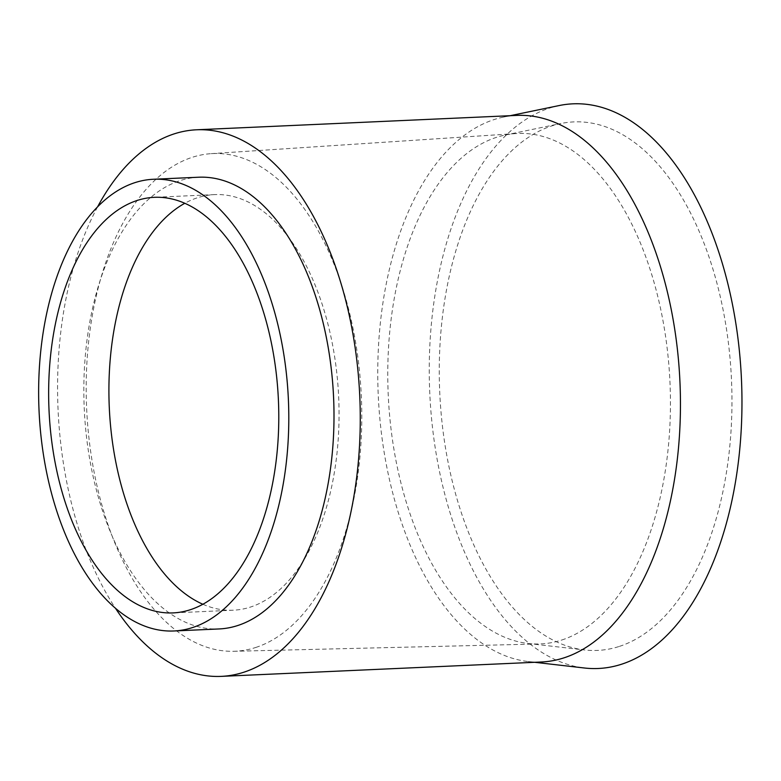 <?xml version="1.0" encoding="UTF-8"?>
<svg xmlns="http://www.w3.org/2000/svg" width="781" height="781" viewBox="0 0 781 781"><rect width="100%" height="100%" fill="white"/><g stroke="black" fill="none" stroke-linecap="round" stroke-linejoin="round"><path stroke-width="0.59" stroke-dasharray="3.9 2.93" d="M516.827 115.403A273.575 150.997 -92.6 0 0 503.56 117.062A273.575 150.997 -92.6 0 0 378.258 395.469A273.575 150.997 -92.6 0 0 528.024 661.527A273.575 150.997 -92.6 0 0 541.379 661.995M559.216 105.542A282.624 155.985 -92.6 0 0 429.775 393.155A282.624 155.985 -92.6 0 0 584.491 668.009M97.518 206.975A273.575 150.997 -92.6 0 0 115.549 608.389M198.774 177.219A226.09 124.794 -92.6 0 0 84.25 408.678A226.09 124.794 -92.6 0 0 219.061 628.949M202.855 604.25A208.01 114.807 -92.6 0 0 233.324 610.205A208.01 114.807 -92.6 0 0 250.564 607.032A208.01 114.807 -92.6 0 0 337.636 381.509A208.01 114.807 -92.6 0 0 214.648 194.606A208.01 114.807 -92.6 0 0 184.843 203.265M255.807 647.449A249.09 137.485 -92.6 0 0 359.953 375.944A249.09 137.485 -92.6 0 0 211.221 153.652A249.09 137.485 -92.6 0 0 86.642 408.57A249.09 137.485 -92.6 0 0 233.578 651.295A249.09 137.485 -92.6 0 0 255.807 647.449M561.744 640.029A255.485 141.01 -92.6 0 0 668.565 361.564A255.485 141.01 -92.6 0 0 516.016 133.561A255.485 141.01 -92.6 0 0 505.248 135.025A255.485 141.01 -92.6 0 0 388.235 395.03A255.485 141.01 -92.6 0 0 528.093 643.485A255.485 141.01 -92.6 0 0 538.949 643.974A255.485 141.01 -92.6 0 0 561.744 640.029M619.411 646.385A264.534 146.008 -92.6 0 0 728.995 347.984A264.534 146.008 -92.6 0 0 560.904 123.505A264.534 146.008 -92.6 0 0 439.752 392.706A264.534 146.008 -92.6 0 0 584.559 649.968A264.534 146.008 -92.6 0 0 619.411 646.385M528.024 661.527L534.712 662.298M503.56 117.062L510.159 115.695M214.648 194.606L154.374 197.32M233.324 610.205L173.05 612.909M233.578 651.295L538.949 643.974M211.221 153.652L516.016 133.561M528.093 643.485L584.559 649.968M505.248 135.025L560.904 123.505"/><path stroke-width="1.17" d="M115.549 608.389A273.575 150.997 -92.6 0 0 221.199 676.375L541.379 661.995A273.575 150.997 -92.6 0 0 564.058 657.827A273.575 150.997 -92.6 0 0 678.582 361.212A273.575 150.997 -92.6 0 0 516.827 115.403L196.636 129.783A273.575 150.997 -92.6 0 0 97.518 206.975M534.712 662.298L584.491 668.009A282.624 155.985 -92.6 0 0 621.715 664.182A282.624 155.985 -92.6 0 0 738.797 345.378A282.624 155.985 -92.6 0 0 559.216 105.542L510.159 115.695M221.199 676.375A273.575 150.997 -92.6 0 0 243.867 672.207A273.575 150.997 -92.6 0 0 358.391 375.593A273.575 150.997 -92.6 0 0 196.636 129.783M173.86 630.98L219.061 628.949A226.09 124.794 -92.6 0 0 237.805 625.503A226.09 124.794 -92.6 0 0 332.452 380.367A226.09 124.794 -92.6 0 0 198.774 177.219L153.564 179.249A226.09 124.794 -92.6 0 0 39.05 410.708A226.09 124.794 -92.6 0 0 173.86 630.98A226.09 124.794 -92.6 0 0 192.604 627.533A226.09 124.794 -92.6 0 0 287.252 382.397A226.09 124.794 -92.6 0 0 153.564 179.249M190.291 609.736A208.01 114.807 -92.6 0 0 277.362 384.213A208.01 114.807 -92.6 0 0 154.374 197.32A208.01 114.807 -92.6 0 0 49.027 410.269A208.01 114.807 -92.6 0 0 173.05 612.909A208.01 114.807 -92.6 0 0 190.291 609.736M184.843 203.265A208.01 114.807 -92.6 0 0 109.291 407.555A208.01 114.807 -92.6 0 0 202.855 604.25"/></g></svg>
